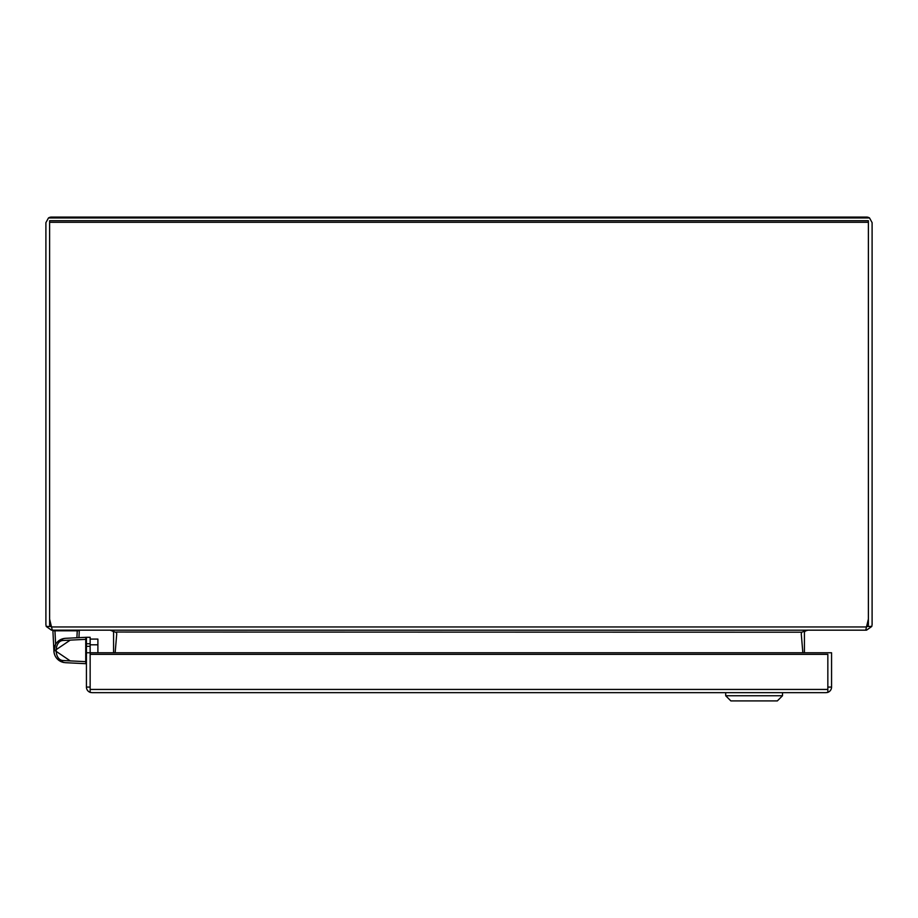 <?xml version="1.0" encoding="UTF-8"?>
<svg xmlns="http://www.w3.org/2000/svg" width="918" height="918" viewBox="0 0 918 918"><rect width="100%" height="100%" fill="white"/><g stroke="black" fill="none" stroke-linecap="round" stroke-linejoin="round"><path stroke-width="1.38" d="M49.618 222.294L49.618 619.111L52.292 630.184L865.708 630.184L868.382 619.111L868.382 222.294L49.618 222.294L49.618 220.722L868.382 220.722L868.382 222.294M807.886 630.184L801.598 632.204L116.322 632.032M116.701 634.327A6.587 6.564 -0 0 0 116.402 632.525L110.114 630.184M801.598 632.525L801.598 632.525A6.587 6.564 -0 0 0 801.299 634.327M802.848 652.767L801.38 635.187A6.587 6.564 180 0 1 801.598 632.204M116.402 632.204A6.587 6.564 180 0 1 116.62 635.187L115.152 652.767M78.948 637.666L79.281 630.815L78.948 637.666L85.787 637.321L65.499 638.32L62.849 638.756L62.137 640.523L85.867 639.353L85.787 637.321L86.43 637.93L85.787 637.321M53.531 630.173L52.911 630.815L53.921 651.103L55.619 644.275A12.198 12.198 0 0 0 64.157 662.555A12.198 12.198 0 0 1 55.619 644.275A12.198 12.198 0 0 0 62.849 662.268C57.111 660.203 54.128 656.29 53.898 650.506C54.116 644.734 57.1 640.81 62.849 638.756A12.198 12.198 0 0 1 65.098 638.354A12.198 12.198 0 0 0 55.619 644.275L54.954 630.792L52.911 630.815M76.905 637.758L77.25 630.792L79.258 630.632L78.673 630.173L79.281 630.815M85.787 663.691L86.43 663.083L85.787 663.691L65.499 662.693L85.787 663.691L85.867 661.66L63.009 660.535C53.887 660.042 53.887 640.982 63.009 640.489L62.137 640.523M62.137 660.49L62.849 662.268L65.499 662.693M62.849 662.268A12.198 12.198 0 0 1 60.565 639.639A12.198 12.198 0 0 0 64.157 662.555A12.198 12.198 0 0 1 62.849 662.268A12.198 12.198 0 0 0 64.157 662.555A12.198 12.198 0 0 1 55.619 644.275M86.017 637.356L86.074 638.767M85.982 637.344L86.43 637.93L85.982 637.344M50.1 621.038L49.962 626.455M92.007 692.654L825.982 692.654L827.841 692.401L827.841 654.339L90.148 654.339L90.148 692.401L92.007 692.654M86.43 687.077L90.148 687.077L90.148 692.344A5.577 5.577 0 0 1 86.43 687.077L86.43 637.299L90.148 637.299L90.148 652.767L86.43 652.767M827.841 692.344L827.841 692.344A5.577 5.577 0 0 0 831.559 687.077L827.841 687.077L827.841 692.344L827.841 654.339M90.148 654.339L90.148 652.767L831.559 652.767L831.559 687.077M90.148 692.344L90.148 652.767M725.702 692.654L725.702 695.752L782.503 695.752L782.503 692.654M725.702 695.752L730.866 700.916L777.339 700.916L782.503 695.752M97.893 652.767L97.893 644.803L90.148 644.803M97.893 644.803L97.893 639.089L90.148 639.089M804.42 652.767L804.42 631.94M112.696 630.459L113.58 632.032L111.732 630.173L112.696 630.459M804.994 630.689L806.268 630.173L804.42 632.032M806.968 630.173L866.535 630.173L871.779 626.455L872.1 624.607L872.1 222.649L869.53 217.956L48.47 217.956L45.9 222.649L45.9 624.607L46.221 626.455L51.454 626.455L49.618 624.607L49.618 619.122L49.618 624.607A1.847 1.847 0 0 0 49.962 625.674A1.847 1.847 0 0 1 49.618 624.607L49.962 624.607M46.221 626.455L51.465 630.173L111.044 630.173M868.382 619.122L868.382 624.607L868.382 619.122M867.017 624.607L868.382 624.607A1.847 1.847 0 0 1 866.546 626.455L868.382 624.607A1.847 1.847 0 0 1 866.546 626.455L871.779 626.455M869.53 217.956A5.565 5.565 0 0 0 866.535 217.084L51.465 217.084A5.565 5.565 0 0 0 48.47 217.956M113.58 652.767L113.58 632.032M51.58 626.96L866.42 626.96M70.25 660.891L54.919 650.506L70.25 640.121M77.25 630.792L54.954 630.792M77.284 630.173L77.284 630.769M54.919 630.173L54.919 630.769M65.098 638.354A12.198 12.198 0 0 0 62.849 638.756M85.741 639.364L85.741 661.649M827.841 689.441L90.148 689.441M86.43 643.759L90.148 643.759M86.43 646.318L90.148 646.318"/></g></svg>
